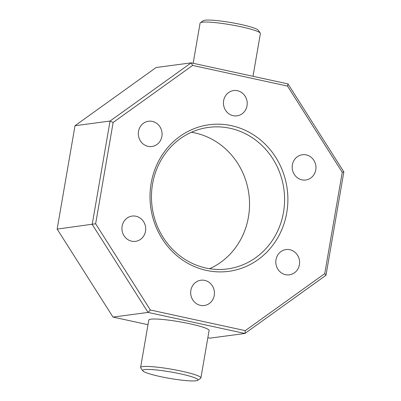<?xml version="1.0" encoding="UTF-8"?>
<svg xmlns="http://www.w3.org/2000/svg" width="401" height="401" viewBox="0 0 401 401"><rect width="100%" height="100%" fill="white"/><g stroke="black" fill="none" stroke-linecap="round" stroke-linejoin="round"><path stroke-width="0.6" d="M306.229 154.886A12.752 11.87 82.4 0 0 302.389 154.726A12.752 11.87 82.4 0 0 292.189 166.871A12.752 11.87 82.4 0 0 301.918 179.843A12.752 11.87 82.4 0 0 305.757 179.999A12.752 11.87 82.4 0 0 315.958 167.859A12.752 11.87 82.4 0 0 306.229 154.886M289.848 249.718A12.752 11.87 82.4 0 0 286.008 249.557A12.752 11.87 82.4 0 0 275.808 261.703A12.752 11.87 82.4 0 0 285.537 274.675A12.752 11.87 82.4 0 0 289.377 274.835A12.752 11.87 82.4 0 0 299.577 262.69A12.752 11.87 82.4 0 0 289.848 249.718M204.721 280.394A12.752 11.87 82.4 0 0 200.876 280.234A12.752 11.87 82.4 0 0 190.681 292.379A12.752 11.87 82.4 0 0 200.41 305.351A12.752 11.87 82.4 0 0 204.249 305.512A12.752 11.87 82.4 0 0 214.45 293.367A12.752 11.87 82.4 0 0 204.721 280.394M135.974 216.239A12.752 11.87 82.4 0 0 132.13 216.079A12.752 11.87 82.4 0 0 121.934 228.224A12.752 11.87 82.4 0 0 131.663 241.196A12.752 11.87 82.4 0 0 135.503 241.352A12.752 11.87 82.4 0 0 145.698 229.212A12.752 11.87 82.4 0 0 135.974 216.239M152.355 121.403A12.752 11.87 82.4 0 0 148.51 121.242A12.752 11.87 82.4 0 0 138.315 133.388A12.752 11.87 82.4 0 0 148.044 146.36A12.752 11.87 82.4 0 0 151.884 146.52A12.752 11.87 82.4 0 0 162.079 134.375A12.752 11.87 82.4 0 0 152.355 121.403M237.482 90.726A12.752 11.87 82.4 0 0 233.638 90.566A12.752 11.87 82.4 0 0 223.442 102.711A12.752 11.87 82.4 0 0 233.171 115.683A12.752 11.87 82.4 0 0 237.011 115.844A12.752 11.87 82.4 0 0 247.211 103.699A12.752 11.87 82.4 0 0 237.482 90.726M191.402 132.275A71.398 66.476 -97.6 0 1 195.046 132.962A71.398 66.476 -97.6 0 1 249.106 196.014A71.398 66.476 -97.6 0 1 209.598 268.725M206.445 270.414A73.949 68.852 -97.6 0 1 151.147 183.287A73.949 68.852 -97.6 0 1 231.447 125.668A73.949 68.852 -97.6 0 1 286.745 212.791A73.949 68.852 -97.6 0 1 206.445 270.414M230.094 128.285A71.398 66.476 82.4 0 0 208.585 127.393A71.398 66.476 82.4 0 0 151.473 195.397A71.398 66.476 82.4 0 0 205.954 268.038A71.398 66.476 82.4 0 0 227.462 268.936A71.398 66.476 82.4 0 0 284.575 200.926A71.398 66.476 82.4 0 0 230.094 128.285M160.179 376.549A28.05 3.263 -170.2 0 0 197.708 380.313A28.05 3.263 -170.2 0 0 180.47 373.842A28.05 3.263 -170.2 0 0 142.811 370.83A28.05 3.263 -170.2 0 0 160.179 376.549M142.811 370.83L140.741 367.938A30.601 3.559 9.8 0 1 140.606 367.491A30.601 3.559 9.8 0 1 181.823 371.221A30.601 3.559 9.8 0 1 200.911 377.907A30.601 3.559 9.8 0 1 200.63 378.283L197.708 380.313M200.37 22.717L203.292 20.687A28.05 3.263 9.8 0 1 240.821 24.451A28.05 3.263 9.8 0 1 258.189 30.17L260.259 33.062A30.601 3.559 -170.2 0 0 241.312 26.827A30.601 3.559 -170.2 0 0 200.37 22.717A30.601 3.559 -170.2 0 0 200.089 23.093L193.152 63.278M253.006 76.3L260.394 33.509A30.601 3.559 -170.2 0 0 260.259 33.062M200.911 377.907L209.101 330.489A30.601 3.559 -170.2 0 0 190.014 323.808A30.601 3.559 -170.2 0 0 148.796 320.073L140.606 367.491M113.137 122.46L95.639 223.768L150.37 310.003L245.272 330.65L324.755 273.617L342.248 172.315L287.517 86.08L192.615 65.428L113.137 122.46L110.054 121.042L191.157 62.847L287.993 83.914L343.847 171.909L325.988 275.281L244.891 333.482L148.049 312.409L92.2 224.415L110.054 121.042L75.012 125.719L57.153 229.091L113.007 317.086L147.994 324.7M95.639 223.768L57.153 229.091M150.37 310.003L148.049 312.409L113.007 317.086M207.848 337.722L209.843 338.153L244.891 333.482L245.272 330.65M192.615 65.428L191.157 62.847L156.109 67.518L75.012 125.719M324.755 273.617L325.988 275.281M342.248 172.315L343.847 171.909M287.517 86.08L287.993 83.914"/></g></svg>
